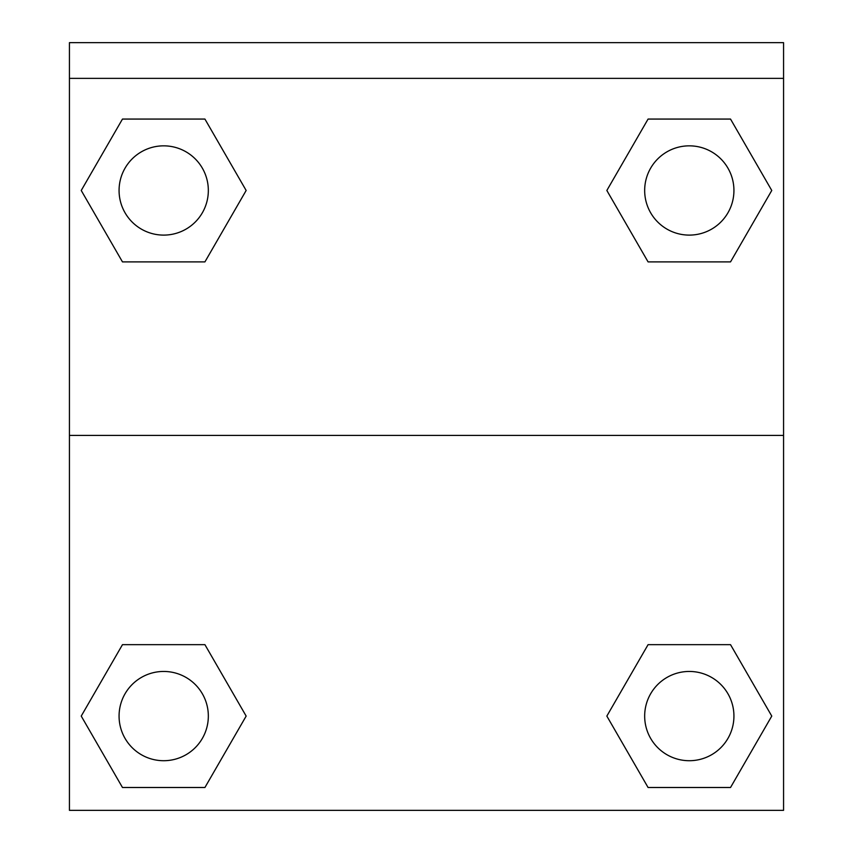 <?xml version="1.0" encoding="UTF-8"?>
<svg xmlns="http://www.w3.org/2000/svg" width="853" height="853" viewBox="0 0 853 853"><rect width="100%" height="100%" fill="white"/><g stroke="black" fill="none" stroke-linecap="round" stroke-linejoin="round"><path stroke-width="1.28" d="M614.043 703.618L648.077 644.665L673.902 644.665L648.077 644.665L606.846 716.083L648.077 644.665L730.531 644.665L648.077 644.665L730.531 644.665L771.762 716.083L730.531 787.5L771.762 716.083M122.469 644.665L204.923 644.665L122.469 644.665L81.238 716.083L122.469 644.665L204.923 644.665L246.154 716.083L204.923 787.5L122.469 787.5L204.923 787.5L122.469 787.5L81.238 716.083M238.957 202.939L204.923 261.892L179.098 261.892L204.923 261.892L246.154 190.475L204.923 261.892L122.469 261.892L204.923 261.892L122.469 261.892L81.238 190.475L122.469 119.068L81.238 190.475M730.531 261.892L648.077 261.892L730.531 261.892L771.762 190.475L730.531 261.892L648.077 261.892L606.846 190.475L648.077 119.068L606.846 190.475M783.566 78.359L783.566 42.65L69.434 42.65L69.434 78.359L783.566 78.359L783.566 810.35L69.434 810.35L69.434 78.359M730.531 787.5L648.077 787.5L730.531 787.5L648.077 787.5L606.846 716.083M69.434 435.425L783.566 435.425M648.077 119.068L730.531 119.068L648.077 119.068L730.531 119.068L771.762 190.475M122.469 119.068L204.923 119.068L122.469 119.068L204.923 119.068L246.154 190.475M733.932 716.083A44.633 44.633 0 0 0 666.982 677.431A44.633 44.633 0 0 0 666.982 754.734A44.633 44.633 0 0 0 733.932 716.083M208.335 716.083A44.633 44.633 0 0 0 141.385 677.431A44.633 44.633 0 0 0 141.385 754.734A44.633 44.633 0 0 0 208.335 716.083M733.932 190.475A44.633 44.633 0 0 0 666.982 151.823A44.633 44.633 0 0 0 666.982 229.126A44.633 44.633 0 0 0 733.932 190.475M208.335 190.475A44.633 44.633 0 0 0 141.385 151.823A44.633 44.633 0 0 0 141.385 229.126A44.633 44.633 0 0 0 208.335 190.475M648.077 644.665L673.902 644.665M179.098 644.665L204.923 644.665M673.902 261.892L648.077 261.892M204.923 261.892L179.098 261.892"/></g></svg>

